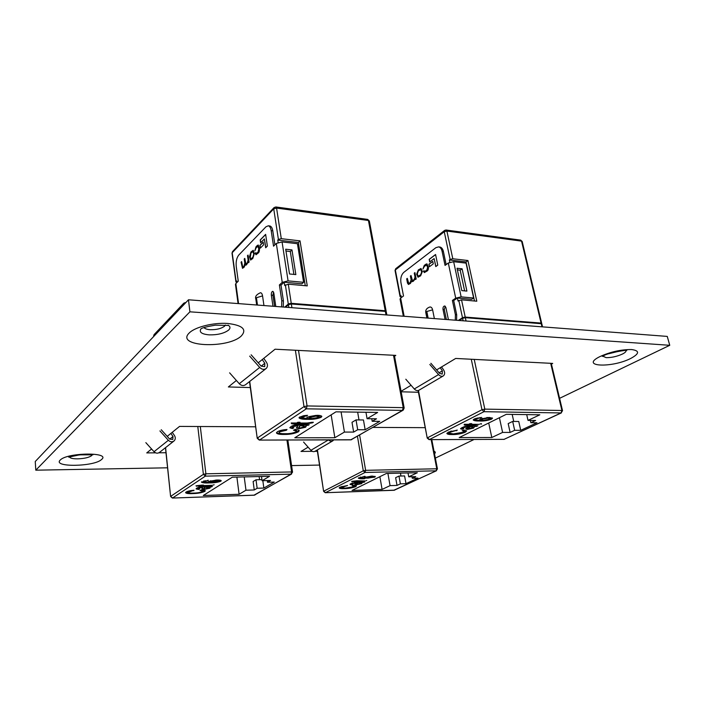 <?xml version="1.0" encoding="UTF-8"?>
<svg xmlns="http://www.w3.org/2000/svg" width="705" height="705" viewBox="0 0 705 705"><rect width="100%" height="100%" fill="white"/><g stroke="black" fill="none" stroke-linecap="round" stroke-linejoin="round"><path stroke-width="1.06" d="M619.413 351.116L608.856 353.716M84.653 454.469L76.81 455.201M225.388 325.023L224.543 326.186C221.255 328.653 216.497 329.825 210.257 329.711C207.05 329.482 204.97 328.777 204.018 327.596M255.659 426.798L179.546 426.41L167.217 436.369M151.584 449.006L146.746 452.91L155.567 452.822M158.889 452.795L165.983 452.725M394.536 356.219L395.796 355.382L275.073 349.213L258.224 362.828M236.387 380.471L228.367 386.948L250.31 387.565M435.355 458.109L474.007 439.506M559.585 398.325L669.75 345.3L189.909 311.821L35.796 470.182L167.578 467.812M291.579 465.582L319.532 465.08M551.425 364.088L552.702 363.41L455.694 358.448L436.615 369.913M401.154 391.786L418.426 392.271M411.068 385.274L401.066 391.284M425.221 427.671L373.077 427.397M308.111 447.164L301.009 451.438L312.244 451.323M315.012 451.297L317.391 451.279M35.796 470.182L35.25 461.519L188.473 299.784L667.256 336.408L669.75 345.3M188.473 299.784L189.909 311.821M309.469 423.053L311.064 422.357L313.355 422.286L312.474 422.841L306.278 423.864L297.66 423.802L296.787 424.366L291.685 423.758L291.2 422.982L296.664 423.018L297.836 422.26L300.004 422.269L298.832 423.035L309.469 423.053M284.829 433.716C289.094 433.857 292.786 433.24 295.906 431.883L296.532 431.099L293.5 430.182L295.175 429.442C297.519 429.592 298.876 430.024 299.237 430.729L298.312 431.865C294.337 433.69 289.473 434.553 283.718 434.439C279.612 434.509 277.188 434.016 276.457 432.949L277.373 431.751C279.665 430.499 282.881 429.75 287.005 429.512L286.415 430.253L279.753 431.786L279.048 432.667C279.744 433.443 281.674 433.795 284.829 433.716M372.196 421.29L376.488 418.796L367.067 418.7L377.66 412.443L335.95 411.835L294.805 437.779L334.849 437.726L344.419 432.077L353.646 432.094L357.699 429.733L365.146 429.759L379.739 421.361L372.196 421.29L371.755 418.744M309.231 424.736L305.706 425.661L306.234 426.313L305.529 427.265L299.061 428.719L296.382 428.005L298.136 425.617L292.98 426.675L292.311 427.389L293.862 427.856L292.452 428.596L289.887 427.785L290.98 426.551C293.024 425.3 295.8 424.736 299.308 424.868L309.231 424.736M307.732 419.308C303.212 419.44 300.312 418.964 299.026 417.889L299.704 417.007L307.618 415.307L301.387 417.624L307.794 418.629L306.79 417.924L307.406 417.096L317.056 415.324C319.735 415.333 321.33 415.703 321.841 416.435L321.154 417.316C317.135 418.92 312.659 419.59 307.732 419.308L307.627 418.62M276.316 243.428L282.07 241.93L297.439 243.701L303.608 282.317L288.081 280.89L282.238 282.361L276.316 243.428L273.54 246.186L271.187 230.641C270.702 227.803 269.751 226.19 268.323 225.794L265.979 226.772L238.757 255.069C236.651 257.792 235.814 261.573 236.237 266.411L238.255 281.172L235.84 283.577L238.563 303.617M289.526 273.972L285.684 249.209L291.976 249.905L295.853 274.589L289.526 273.972M236.889 282.529L236.677 280.96L235.928 281.93L236.88 282.493M274.906 244.829L272.782 230.835C272.297 227.997 271.346 226.384 269.909 225.997L269.618 225.961M278.114 242.405L277.752 240.079L278.404 239.427L273.725 208.847L232.192 252.751L236.113 281.515M386.058 311.478L385.221 310.746L291.253 303.317L288.301 304.049L284.732 307.151M281.648 306.913L281.78 300.771L283.41 300.903L281.013 285.111L284.194 282.212L284.697 285.516L288.301 284.177L291.253 303.317M283.41 300.903L283.269 307.036M385.221 310.746L368.433 220.471L276.571 208.081L281.286 238.678L300.03 240.872L307.257 285.886L288.301 284.177M263.952 305.556L262.551 295.897C262.198 293.835 261.493 292.786 260.453 292.742L260.26 292.769M256.126 247.799L257.995 246.292L258.805 249.041L258.021 252.082L256.206 253.588L255.756 252.672L255.219 253.254L255.986 254.734L258.074 253.157C259.132 252.46 259.581 250.91 259.405 248.486L258.25 245.014L257.29 245.499L255.968 246.847L254.813 250.883L256.126 247.799M248.063 255.06L247.49 255.633L248.116 260.048L247.305 262.886L245.913 263.952L244.776 258.409L244.221 258.982L244.802 263.124L243.939 266.287L242.749 267.125L241.63 261.625L241.075 262.189L242.511 268.323L244.177 267.142L245.225 264.604L245.763 265.159L246.494 264.816L248.407 261.802L248.53 262.639L249.059 262.101L248.063 255.06M254.32 253.624L253.21 250.301L250.962 251.958L249.5 256.735L250.601 260.057L252.831 258.427L254.32 253.624M263.185 242.079L259.916 245.402L260.321 248.134L263.591 244.82L263.185 242.079M265.635 234.368L260.207 239.938L260.621 242.767L264.375 238.933L265.679 247.772L267.371 246.071L265.635 234.368M281.78 300.771L279.392 284.961L282.238 282.361M275.805 306.464L273.796 292.91L272.826 291.315C271.725 291.588 271.231 292.857 271.337 295.139L272.985 306.252M288.821 307.459L288.407 304.719L285.534 307.213M365.957 412.275L367.067 418.7M331.147 414.857L334.849 437.726M341.088 411.914L344.419 432.077M386.076 311.584L385.988 311.117L289.623 303.511L285.366 307.195M288.407 304.719L291.35 303.987L291.923 307.697M385.996 314.897L385.344 311.39L291.35 303.987M385.344 311.39L386.261 311.821L386.851 314.959M289.623 303.511L289.72 304.137M358.986 419.933L357.664 412.152M357.699 429.733L356.034 419.898L363.463 419.977L365.146 429.759M356.034 419.898L352.007 422.313L353.646 432.094M265.864 368.733L245.64 384.639C243.569 386.102 241.445 385.802 239.268 383.723L229.618 372.839M273.54 291.993L272.941 295.272L274.589 306.375M262.242 359.576L264.807 363.286L264.701 366.662L261.132 366.115L251.147 354.809M263.749 358.36L266.437 362.247C267.882 364.652 267.812 366.715 266.234 368.442C264.119 369.931 261.943 369.596 259.696 367.437L249.693 356.113M279.392 284.961L281.013 285.111M284.194 282.212L301.899 283.824L303.608 282.317M238.079 303.582L235.47 284.397L235.84 283.577M264.375 238.933L265.82 247.631M265.653 234.527L260.365 239.956L260.753 242.626M263.212 242.238L260.075 245.419L260.453 247.993M253.245 250.301L251.121 251.976L249.658 256.752L250.601 260.057M250.98 258.938L253.024 257.29L253.879 254.161L252.98 251.447M250.284 257.633L250.874 258.929L252.866 257.281L253.73 254.144L252.928 251.429L250.927 253.104L250.284 257.633M248.407 261.802L248.662 262.498M245.878 265.168L245.225 264.604M241.656 261.775L241.233 262.207L242.511 268.323M244.802 258.568L244.371 258.999L244.952 263.141L244.089 266.305L242.855 267.133M248.081 255.21L247.649 255.651L248.275 260.066L247.464 262.903L246.01 263.961M258.286 245.023L256.126 246.865L254.946 250.742M255.783 252.831L255.219 253.254M255.377 253.271L256.109 254.743M258.039 246.301L258.964 249.059L258.171 252.099L256.312 253.597M281.286 238.678L278.404 239.427M277.752 240.079L298.356 242.467L300.03 240.872M298.356 242.467L305.274 285.71M285.966 251.015L290.31 251.491L291.976 249.905M290.31 251.491L293.897 274.395M296.532 431.099L296.435 430.42L294.734 429.645M299.061 430.411L298.312 431.865M298.215 431.187L292.795 433.02M286.671 433.69L283.621 433.76L283.718 434.439M283.621 433.76C280.044 433.822 277.682 433.434 276.51 432.597M279.753 431.786L279.656 431.107L286.318 429.565L286.415 430.253M279.656 431.107L279.048 432.667M307.953 424.842L308.059 425.485M307.362 424.868L305.6 424.983L305.706 425.661M306.076 425.97L305.529 427.265M305.424 426.587L301.432 427.873M300.727 427.961L298.955 428.041L299.061 428.719M298.955 428.041L296.505 427.627M295.175 425.802L295.069 425.115L297.413 424.93L298.136 425.617M295.069 425.115L292.883 425.987L292.98 426.675M292.883 425.987L292.311 427.389M292.778 427.688L292.452 428.596M292.355 427.917L290.002 427.397M304.296 426.305L304.19 425.626L300.18 424.948L298.832 427.627L300.092 427.979L303.688 427.08L304.296 426.305L300.286 425.635L298.832 427.627M301.07 424.948L301.176 425.635M300.18 424.948L300.286 425.635M299.308 426.208L299.405 426.895M312.394 422.313L312.474 422.841M312.086 422.33L306.173 423.176L297.554 423.106L297.66 423.802M297.554 423.106L296.682 423.679L296.787 424.366M296.682 423.679L295.474 423.67M291.685 423.758L291.579 423.062L295.386 423.097L295.492 423.784M298.858 422.26L298.832 423.035M306.64 415.351L306.684 416.109M306.569 415.404L303.776 415.694L303.89 416.399M303.776 415.694L301.652 416.426L301.766 417.122M301.652 416.426L301.387 417.624M306.895 417.554L307.794 418.629M321.621 416.109L321.154 417.316M321.048 416.62L317.911 417.783M311.68 418.558L307.794 418.611M306.032 418.585C302.798 418.603 300.497 418.241 299.123 417.527M319.277 416.875L319.171 416.17L315.796 415.412L309.239 416.576L308.94 417.827L311.954 418.558L318.933 417.334L319.277 416.875L315.911 416.117L308.94 417.827M309.239 416.576L309.345 417.281M315.796 415.412L315.911 416.117M478.977 424.331L468.014 425.52L464.216 424.974L464.251 424.278L468.631 424.313L469.988 423.626L471.742 423.643L470.385 424.322L478.977 424.331M453.306 433.901L463.273 432.244L464.225 431.337L462.242 430.72L463.987 430.059L466.622 430.94L465.229 432.236C461.017 433.875 456.611 434.65 452.011 434.544C449.12 434.597 447.411 434.254 446.891 433.522L448.336 432.139L457.342 430.12L450.239 432.165L449.156 433.152L453.306 433.901M530.856 422.709L535.633 420.471L528.01 420.392L539.836 414.804L506.305 414.32L459.193 437.558L491.808 437.514L502.603 432.412L510.12 432.429L514.659 430.297L520.722 430.323L536.972 422.771L530.856 422.709L530.336 420.418M477.893 425.838L474.544 426.666L473.54 428.102L467.521 429.407L465.714 428.94L468.437 426.631L463.705 427.574L462.753 428.323L463.784 428.64L462.242 429.301L460.576 428.755L462.154 427.477L469.794 425.961L477.893 425.838M479.567 420.991C476.245 421.079 474.139 420.744 473.249 419.977L474.298 418.946L481.594 417.43L475.901 419.052L475.311 419.634L475.884 420.021L479.973 420.383L479.497 419.977L480.466 419.026L489.208 417.439L492.513 418.215L491.473 419.202C487.366 420.638 483.401 421.238 479.567 420.991L479.435 420.374M448.301 263.018L453.65 261.687L466.049 263.115L473.637 298.021L461.14 296.867L455.712 298.171L448.301 263.018L445.049 265.406L442.097 251.341C441.497 248.768 440.352 247.279 438.651 246.873L435.884 247.675L403.806 272.341C401.321 274.738 400.352 278.14 400.916 282.538L403.516 295.968L400.643 298.074L404.141 316.281M461.81 290.61L457.034 268.244L462.11 268.808L466.913 291.103L461.81 290.61M401.392 297.528L401.03 295.677L400.07 296.646L401.304 297.069M446.142 264.604L443.392 251.491C442.784 248.927 441.638 247.437 439.938 247.032L439.594 246.997M449.834 262.234L449.358 259.978L450.116 259.422L444.247 231.725L395.338 269.98L400.369 296.171M541.643 323.577L541.087 323.075L465.212 317.074L462.48 317.726L458.321 320.423M455.298 320.193L455.386 314.686L456.69 314.791L453.703 300.55L457.413 298.03L458.038 301.009L461.537 299.828L465.212 317.074M456.69 314.791L456.602 320.299M541.087 323.075L521.55 241.119L446.899 231.055L452.795 258.753L467.926 260.524L476.8 301.211L461.537 299.828M434.377 318.598L432.614 309.856C432.147 307.909 431.257 306.948 429.953 306.975C426.657 308.103 425.291 310.05 425.838 312.826L426.701 311.548L428.014 318.105M424.445 266.314L426.64 265.01L427.635 267.521L426.736 270.235L424.604 271.54L424.058 270.702L423.423 271.205L424.348 272.562L426.807 271.205C428.067 270.614 428.57 269.222 428.34 267.036L426.93 263.864L425.794 264.269L424.234 265.441L422.912 269.054L424.445 266.314M414.919 272.615L414.249 273.126L415.042 277.127L414.108 279.673L412.451 280.599L411.041 275.549L410.38 276.052L411.121 279.814L410.125 282.652L408.724 283.375L407.323 278.369L406.662 278.863L407.499 283.102L408.451 284.45L410.425 283.428L411.649 281.163L413.156 281.392L415.412 278.722L415.562 279.48L416.188 279.013L414.919 272.615M422.348 271.513L421 268.473L418.347 269.909L416.655 274.175L418.003 277.215L420.638 275.805L422.348 271.513M432.755 261.379L428.913 264.269L429.415 266.746L433.267 263.855L432.755 261.379M435.567 254.505L429.195 259.352L429.715 261.907L434.121 258.585L435.778 266.587L437.761 265.106L435.567 254.505M455.386 314.686L452.399 300.436L455.712 298.171M448.415 319.665L445.877 307.442L444.723 305.979C443.427 306.199 442.855 307.336 443.004 309.389L445.075 319.409M463.123 320.793L462.603 318.325L459.263 320.502M526.705 414.611L528.01 420.392M488.715 423L491.808 437.514M499.413 417.721L502.603 432.412M541.687 323.762L463.784 317.25L458.832 320.467M462.603 318.325L465.344 317.682L466.049 321.022M541.978 326.829L541.228 323.648L465.344 317.682M541.228 323.648L541.845 323.93L542.542 326.873M463.784 317.25L463.908 317.823M513.734 421.431L512.174 414.399M514.659 430.297L512.694 421.423L518.748 421.484L520.722 430.323M512.694 421.423L508.182 423.599L510.12 432.429M443.11 376.029L419.017 390.191C417.466 391.028 415.888 390.632 414.284 388.984L405.807 379.211M445.296 306.27L444.3 309.495L446.371 319.515M440.228 367.746L442.37 370.839L442.255 374.099L439.62 373.394L430.887 363.286M441.559 366.944L443.595 369.896C445.067 372.416 444.996 374.408 443.383 375.871C441.815 376.717 440.211 376.294 438.563 374.584L429.821 364.467M452.399 300.436L453.703 300.55M457.413 298.03L471.663 299.334L473.637 298.021M403.339 316.219L400.043 299.035L400.643 298.074M434.121 258.585L435.884 266.508M435.584 254.611L429.319 259.369L429.83 261.828M432.773 261.476L429.045 264.287L429.53 266.657M421.008 268.473L418.47 269.918L416.778 274.183L418.127 277.224M418.418 276.21L420.797 274.783L421.784 271.98L420.709 269.495M417.598 275.012L418.321 276.201L420.673 274.765L421.661 271.963L420.673 269.486L418.312 270.94L417.342 273.734L417.598 275.012M415.412 278.722L415.668 279.4M412.293 281.683L411.649 281.163M407.34 278.457L406.794 278.872L407.622 283.119L408.565 284.459M411.059 275.646L410.504 276.06L411.244 279.823L410.248 282.661L408.821 283.384M414.937 272.712L414.373 273.135L415.174 277.144L414.24 279.682L412.548 280.599M426.948 263.864L424.366 265.459L423.018 268.966M424.084 270.799L423.423 271.205M423.555 271.214L424.463 272.571M426.763 265.018L427.768 267.53L426.86 270.244L424.692 271.548M452.795 258.753L450.116 259.422M449.358 259.978L466.005 261.907L467.926 260.524M466.005 261.907L474.491 301M457.386 269.874L460.18 270.182L462.11 268.808M460.18 270.182L464.621 290.883M464.225 431.337L463.379 430.288M466.428 430.667L465.106 431.627L465.229 432.236M465.106 431.627L461.969 432.773M454.046 433.892L451.896 433.945L452.011 434.544M451.896 433.945L446.952 433.196M456.346 430.2L456.461 430.781M451.403 431.037L450.116 431.557L450.239 432.165M450.116 431.557L449.156 433.152M476.421 425.952L476.536 426.507M475.716 425.979L474.412 426.058L474.544 426.666M474.518 426.569L473.54 428.102M473.416 427.494L471.513 428.217M468.666 428.746L467.397 428.799L467.521 429.407M467.397 428.799L465.864 428.596M467.292 426.023L468.314 426.014L468.437 426.631M465.82 426.217L465.943 426.798M464.745 426.472L463.582 426.957L463.705 427.574M463.582 426.957L462.753 428.323M462.806 428.393L462.242 429.301M462.119 428.693L460.717 428.402M473.081 427.071L472.958 426.454L470.041 426.023L467.785 427.909L467.917 428.525L472.156 427.935L473.081 427.071L470.173 426.64L467.917 428.525M470.764 426.031L470.887 426.648M470.041 426.023L470.173 426.64M468.658 427.16L468.781 427.776M481.427 423.687L481.524 424.146M481.03 423.696L479.779 424.128M478.431 424.375L468.896 424.384L469.028 425.009M468.896 424.384L467.891 424.895L468.014 425.52M467.891 424.895L467.265 424.895M464.242 424.357L467.151 424.375L467.283 424.992M470.402 423.635L470.385 424.322M479.955 417.536L480.413 418.144M477.875 417.827L477.999 418.409M476.324 418.188L475.901 419.052M475.769 418.426L475.311 419.634M479.611 419.642L479.973 420.383M492.266 417.933L491.341 418.576L491.473 419.202M491.341 418.576L489.605 419.255M482.863 420.312L479.973 420.374M478.845 420.356L473.337 419.642M482.299 418.338L481.303 419.819L483.366 420.321L489.667 419.219L490.072 418.047L486.847 417.519M481.806 418.558L481.303 419.819M487.728 417.51L487.86 418.144L481.938 419.184M490.204 418.673L487.86 418.144M212.143 485.313L201.286 486.565L195.972 485.815L201.621 485.146L203.551 485.093L202.723 485.63L212.143 485.313M193.285 493.086C197.109 493.051 200.22 492.539 202.608 491.544L202.978 491.094L200 490.486L201.278 489.957C203.622 489.984 204.952 490.266 205.287 490.803L204.741 491.455C201.718 492.786 197.638 493.5 192.491 493.597C188.579 493.782 186.287 493.482 185.6 492.689L186.138 492.011C187.83 491.112 190.465 490.521 194.051 490.239L187.838 492.478C188.482 493.042 190.297 493.244 193.285 493.086M267.486 482.255L270.535 480.475L262.075 480.704L269.557 476.289L232.324 477.188L203.287 495.5L239.101 494.275L245.966 490.222L254.249 489.957L257.149 488.265L263.846 488.063L274.271 482.061L267.486 482.255L267.257 480.563M212.416 486.432L209.552 487.146L210.257 487.693L209.852 488.204L204.52 489.358L201.912 488.882L202.828 487.34L198.563 488.186L198.149 488.635L199.674 488.944L198.625 489.473L196.096 488.909L196.757 488.168C198.22 487.287 200.52 486.838 203.657 486.811L212.416 486.432M209.544 482.916C205.349 483.163 202.643 482.907 201.427 482.158L208.31 480.308L203.445 481.947L209.403 482.467L208.283 481.938L208.627 481.48L216.647 480.035C219.229 479.946 220.753 480.175 221.229 480.713L220.841 481.207C217.748 482.379 213.976 482.951 209.544 482.916L209.385 482.326M261.502 476.483L262.075 480.704M236.898 477.074L239.101 494.275M244.23 476.897L245.966 490.222M259.563 479.7L259.14 476.536M262.842 480.687L263.846 488.063M261.934 479.638L256.012 479.788L257.149 488.265M256.012 479.788L253.13 481.515L254.249 489.957M173.756 441.18L159.63 452.293C157.761 453.623 155.893 453.43 154.034 451.711L145.838 442.643M170.866 433.425L173.007 436.527L172.804 439.435L169.667 439.1L161.233 429.733M172.231 432.315L174.479 435.567C175.668 437.585 175.545 439.374 174.091 440.916C172.187 442.273 170.275 442.061 168.363 440.281L159.92 430.914M202.978 491.094L202.908 490.521L201.242 489.966M205.093 490.539L204.741 491.455M204.679 490.883L201.559 492.02M192.439 493.112L192.491 493.597M189.548 493.042L185.706 492.381M193.681 490.275L193.734 490.742M189.178 490.927L188.253 491.958M188.191 491.376L187.838 492.478M211.535 486.521L211.588 486.961M209.491 486.635L209.552 487.146M210.055 487.402L209.852 488.204M209.782 487.622L207.623 488.406M204.45 488.812L204.52 489.358M204.274 488.776L202.062 488.53M200.202 487.032L200.255 487.552M199.4 487.181L198.563 488.186M198.493 487.604L198.149 488.635M198.625 488.865L198.625 489.473M198.563 488.891L196.246 488.583M204.679 486.829L204.001 488.6L205.225 488.838L208.16 488.133L208.451 487.12L207.473 486.697M204.247 487.56L204.001 488.6M205.472 486.758L204.318 488.142M204.679 486.785L204.732 487.287M208.513 487.701L205.525 487.261M214.161 484.767L212.848 485.128M202.714 485.542L201.833 485.569L201.903 486.159M201.833 485.569L201.286 486.565M201.216 485.974L199.956 486.009M199.92 485.71L199.982 486.221M196.545 485.807L196.607 486.318M202.661 485.111L202.723 485.63M207.649 480.352L207.711 480.863M205.27 480.616L205.331 481.136M204.089 480.836L203.657 481.674M203.586 481.074L203.445 481.947M208.451 481.612L209.403 482.467M220.991 480.449L220.841 481.207M220.771 480.607L218.717 481.383M211.28 482.255L209.473 482.317M204.221 482.308L201.586 481.823M210.786 480.713L210.16 481.841L213.06 482.299L219.079 481.03L215.853 480.581L210.16 481.841M219.079 481.03L217.766 480.026M210.319 480.942L210.39 481.541M215.792 480.061L215.853 480.581M365.216 480.96L354.033 482.141L354.774 481.771L351.733 481.383L356.739 480.775L365.216 480.96M345.265 488.142L353.795 486.732L354.386 486.194L352.28 485.745L353.637 485.251L356.448 485.886L355.593 486.661C352.333 487.895 348.578 488.547 344.322 488.618C341.414 488.759 339.704 488.539 339.202 487.957L340.074 487.111L347.583 485.489L341.158 487.684L345.265 488.142M412.284 478.263L415.783 476.624L408.724 476.809L417.342 472.729L386.384 473.478L352.033 490.424L382.092 489.402L390.068 485.63L397.021 485.41L400.378 483.841L406.001 483.665L417.959 478.105L412.284 478.263L412.002 476.721M364.793 482L362.035 482.661L361.665 483.648L356.633 484.705L354.765 484.361L356.439 482.819L352.456 483.595L351.848 484.079L352.923 484.3L351.76 484.793L349.988 484.397L351.002 483.577L357.426 482.335L364.793 482M364.494 478.73C361.233 478.915 359.162 478.721 358.299 478.14L365.005 476.316L360.079 477.902L364.644 478.316L364.009 477.964L364.582 477.4L371.958 476.078L375.324 476.58L374.707 477.17L364.423 478.316M408.01 472.958L408.724 476.809M379.872 476.686L382.092 489.402M387.909 473.443L390.068 485.63M400.969 476.034L400.44 473.143M400.378 483.841L398.977 476.078L404.591 475.937L406.001 483.665M398.977 476.078L395.637 477.682L397.021 485.41M332.61 440.96L315.161 451.209C313.716 452.002 312.289 451.702 310.896 450.31L303.564 442.026M333.721 439.885L332.866 440.801C331.412 441.603 329.975 441.304 328.548 439.902M354.386 486.194L353.487 485.304M356.245 485.639L355.593 486.661M355.505 486.133L353.416 486.899M344.251 488.168L344.322 488.618M342.507 488.116L339.299 487.657M342.092 486.388L341.828 487.076M341.749 486.547L341.158 487.684M361.965 482.194L362.035 482.661M362.141 482.722L361.665 483.648M361.577 483.11L360.237 483.612M356.774 484.159L356.633 484.705M356.545 484.168L354.959 484.053M356.36 482.37L356.439 482.819M352.676 482.916L352.456 483.595M352.368 483.057L351.848 484.079M351.918 484.159L351.76 484.793M351.672 484.264L350.182 484.079M357.902 482.317L356.642 484.053L357.523 484.22L360.325 483.577L360.889 483.048L360.229 482.246M357.091 483.04L356.642 484.053M358.607 482.299L357.179 483.568M357.946 482.317L358.025 482.775M360.889 483.048L358.686 482.758M366.767 480.484L366.186 480.66M357.347 481.154L356.281 481.18L356.369 481.718M356.281 481.18L355.637 482.088M355.549 481.55L354.738 481.577M354.694 481.303L354.774 481.771M351.883 481.383L351.962 481.85M357.276 480.757L357.356 481.224M364.124 476.377L364.194 476.818M360.079 477.902L359.982 477.355L360.325 477.021L360.422 477.558M364.177 477.655L364.644 478.316M375.069 476.351L374.707 477.17M374.611 476.633L373.227 477.144M366.248 478.113L364.617 478.184M360.704 478.193L358.448 477.849M365.604 477.831L365.877 476.924L365.604 477.831L367.719 478.166L373.06 477.241L373.28 476.386L372.399 476.069M370.918 476.122L370.997 476.58L365.983 477.461M373.377 476.933L370.997 476.58M434.509 453.747C435.708 452.654 435.549 451.808 434.016 451.2M625.987 350.508C626.313 351.495 625.15 352.667 622.497 354.016C616.998 356.483 611.561 357.699 606.194 357.655L602.837 356.201M630.764 358.431C639.532 353.654 639.805 350.693 631.592 349.539C621.043 349.477 610.451 351.839 599.814 356.642C579.351 366.741 611.491 368.274 630.764 358.431M92.082 454.734L91.571 455.686C88.918 457.545 84.247 458.602 77.568 458.858C72.633 458.849 69.936 458.179 69.478 456.858M101.52 459.51C111.337 452.028 67.186 452.381 60.269 460.039C52.073 467.503 94.4 466.754 101.52 459.51M228.076 325.128C230.394 326.538 230.57 328.186 228.631 330.072C224.137 333.412 217.633 335.007 209.129 334.866C201.533 334.135 198.836 332.081 201.04 328.715M241.374 335.897C247.129 329.385 242.52 325.234 227.53 323.445C213.386 322.467 195.118 327.014 189.337 332.883C174.681 346.675 227.847 349.204 241.374 335.897M249.729 381.423L257.219 438.272L259.264 440.087L351.125 439.753L402.432 410.38L306.314 408.829L259.581 439.99L257.431 437.981L304.005 406.635L295.377 350.253M282.07 241.93L288.081 280.89M288.301 304.049L285.366 284.908M257.475 305.062L256.435 297.713L262.551 295.897M256.435 297.713L257.369 305.054M256.338 297.801L255.809 298.911L256.673 305.001M298.506 350.411L307.072 405.939L403.242 407.657L393.505 355.267M272.941 295.272L271.337 295.139M239.268 383.723L259.696 367.437M261.185 366.177L264.807 363.286M271.187 230.641L272.782 230.835M297.413 424.93L297.519 425.617M306.173 423.176L306.278 423.864M235.928 281.93L232.015 253.183L232.491 251.614L274.016 207.649L273.725 208.847L276.571 208.081L275.902 206.97L274.104 207.552M275.831 206.962L367.693 219.405L369.349 221.026L367.613 219.387M232.015 253.183L232.571 251.526M307.072 405.939L304.005 406.635L306.314 408.829L307.072 405.939M403.242 407.657L402.432 410.38L403.207 410.16L404.168 407.957L403.242 407.657M403.048 410.248L350.773 439.841L259.334 440.087M418.488 390.464L427.221 438.087L429.054 439.629L504.04 439.356L561.048 412.936L483.956 411.694L429.433 439.55L427.565 437.743L481.973 409.737L471.275 359.242M453.65 261.687L461.14 296.867M462.48 317.726L458.823 300.48M428.146 318.122L426.816 311.478L432.614 309.856M474.218 359.391L484.811 409.12L561.92 410.495L550.675 363.304M444.3 309.495L443.004 309.389M414.284 388.984L438.563 374.584M439.092 372.786L442.37 370.839M442.097 251.341L443.392 251.491M467.812 426.014L467.944 426.631M475.84 424.436L475.963 425.053M400.07 296.646L395.047 270.482L395.672 268.755L444.564 230.447L444.247 231.725L446.899 231.055L446.098 230.024L444.644 230.385M446.018 230.015L520.713 240.132L522.176 241.48L520.625 240.123M395.047 270.482L395.752 268.693M484.811 409.12L481.973 409.737L483.956 411.694L484.811 409.12M561.92 410.495L561.048 412.936L562.537 410.689L561.92 410.495M561.427 412.874L504.04 439.356L429.151 439.629M165.587 447.605L170.61 496.496L172.399 498.056L254.382 495.148L291.015 474.174L205.349 476.148L172.584 498.003L170.733 496.329L203.393 474.35L197.788 426.507M183.556 304.974L183.467 304.26L153.743 335.686L153.822 336.364M200.308 426.516L205.886 473.813L291.597 471.945L286.944 440.008M154.034 451.711L168.363 440.281M169.72 439.144L173.007 436.527M202.229 486.864L202.282 487.358M209.491 485.437L209.544 485.939M185.23 302.595L183.776 303.194L183.467 304.26L184.736 303.723M153.699 336.488L154.122 334.584M205.886 473.813L203.393 474.35L205.349 476.148L205.886 473.813M291.597 471.945L291.015 474.174L292.54 472.156L291.597 471.945M291.579 474.033L254.02 495.166M317.417 449.887L323.613 491.341L325.234 492.724L394.148 490.275L436.131 470.817L365.005 472.465L325.454 492.672L323.824 491.138L363.286 470.825L357.453 436.342M359.638 435.091L365.631 470.332L436.783 468.781L431.143 439.62M310.896 450.31L328.451 439.902M355.91 482.396L355.981 482.837M362.661 481.074L362.74 481.541M365.631 470.332L363.286 470.825L365.005 472.465L365.631 470.332M436.783 468.781L436.131 470.817L437.444 468.931L436.783 468.781M436.483 470.746L393.734 490.283M626.657 350.482C629.151 349.372 606.626 353.038 603.683 355.769M92.91 454.84L79.603 454.84L68.667 457.122M228.464 325.454L215.377 325.155C206.979 326.609 202.229 327.807 201.119 328.742M602.334 356.36L602.969 356.131M268.323 225.794L269.909 225.997M260.453 292.742C256.47 294.487 254.919 296.549 255.809 298.911M386.146 311.187L369.349 221.026M257.219 438.272L249.5 381.599M404.168 407.957L394.359 355.311M350.861 439.841L351.716 439.62M426.877 318.017L425.838 312.826M438.651 246.873L439.938 247.032M541.704 323.357L522.176 241.48M427.221 438.087L418.1 390.57M562.537 410.689L551.24 363.331M503.74 439.426L504.401 439.286M183.776 303.194L154.043 334.663L153.637 335.933M170.61 496.496L165.455 447.71M292.54 472.156L287.843 440.008M254.179 495.201L172.443 498.056M254.223 495.201L255.051 494.936M323.613 491.341L317.197 450.01M437.444 468.931L431.777 439.62M394.589 490.16L325.287 492.716"/></g></svg>
